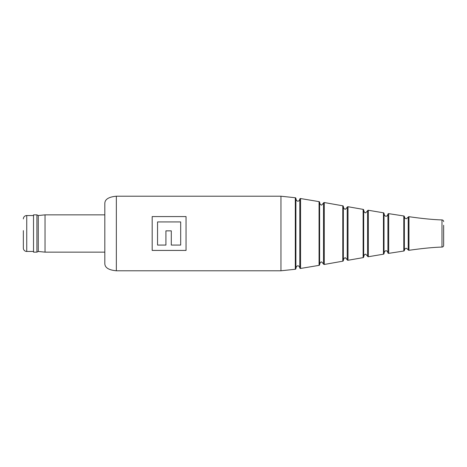 <?xml version="1.0" encoding="UTF-8"?>
<svg xmlns="http://www.w3.org/2000/svg" width="467" height="467" viewBox="0 0 467 467"><rect width="100%" height="100%" fill="white"/><g stroke="black" fill="none" stroke-linecap="round" stroke-linejoin="round"><path stroke-width="0.7" d="M23.35 230.616L23.35 248.076A3.392 3.392 0 0 0 26.742 251.462L33.519 251.462M23.35 218.924A3.392 3.392 0 0 1 26.742 215.538L33.519 215.538M23.35 248.076L23.35 236.384M33.519 214.855L33.519 252.145L36.911 252.145L36.911 214.855L33.519 214.855M36.911 214.855L38.265 215.538L38.265 251.462L36.911 252.145M38.265 251.462L45.042 252.145L104.696 252.145M38.265 215.538L45.042 214.855L45.042 252.145M45.042 214.855L104.696 214.855M104.824 203.67L104.824 263.33M367.57 256.231L367.57 210.769L365.69 212.853C364.604 212.701 363.933 211.744 363.682 209.975L363.682 257.025C363.933 255.256 364.604 254.299 365.69 254.147L367.57 256.231A0.677 0.677 0 0 0 368.34 256.733L383.454 254.2L383.454 212.8L368.34 210.267L368.34 256.733M347.226 259.775L347.226 207.225L345.352 209.286C344.267 209.14 343.595 208.183 343.344 206.408L343.344 260.592C343.595 258.817 344.267 257.86 345.352 257.714L347.226 259.775A0.677 0.677 0 0 0 348.003 260.277L363.122 257.632L363.122 209.368L348.003 206.723L348.003 260.277M323.503 263.96L323.503 203.04L321.629 205.112C320.537 204.966 319.872 204.009 319.615 202.24L319.615 264.76C319.872 262.991 320.537 262.034 321.629 261.888L323.503 263.96A0.677 0.677 0 0 0 324.273 264.462L342.784 261.193L342.784 205.807L324.273 202.538L324.273 264.462M299.796 267.941L299.796 199.059C299.429 200.419 298.792 201.137 297.899 201.213C296.814 201.067 296.148 200.115 295.891 198.352L295.891 268.648C296.148 266.885 296.814 265.933 297.899 265.787C298.792 265.863 299.429 266.581 299.796 267.941A0.677 0.677 0 0 0 300.561 268.455L319.06 265.367L319.06 201.633L300.561 198.545L300.561 268.455M408.222 249.845L408.222 217.155L406.366 218.754C405.309 218.644 404.638 217.908 404.364 216.536L404.364 250.464C404.638 249.092 405.309 248.356 406.366 248.246L408.222 249.845A0.677 0.677 0 0 0 408.958 250.3C422.448 248.386 433.458 247.306 441.986 247.072L441.986 219.928C433.458 219.694 422.448 218.614 408.958 216.7L408.958 250.3M387.914 252.845L387.914 214.155C387.54 215.497 386.915 216.203 386.028 216.279C384.942 216.128 384.271 215.17 384.02 213.407L384.02 253.593C384.271 251.83 384.942 250.872 386.028 250.721C386.915 250.797 387.54 251.503 387.914 252.845A0.677 0.677 0 0 0 388.678 253.353L403.792 251.036L403.792 215.964L388.678 213.647L388.678 253.353M116.347 196.216C108.683 196.922 104.841 199.351 104.824 203.489L104.824 263.511C104.841 267.649 108.683 270.078 116.347 270.784L116.347 196.216L280.953 196.216L295.313 197.745A0.677 0.677 0 0 1 295.891 198.352M295.891 268.648A0.677 0.677 0 0 1 295.313 269.255L280.953 270.784L116.347 270.784M319.615 202.24A0.677 0.677 0 0 0 319.06 201.633M319.615 264.76A0.677 0.677 0 0 1 319.06 265.367M323.503 203.04A0.677 0.677 0 0 1 324.273 202.538M343.344 206.408A0.677 0.677 0 0 0 342.784 205.807M343.344 260.592A0.677 0.677 0 0 1 342.784 261.193M347.226 207.225A0.677 0.677 0 0 1 348.003 206.723M363.682 209.975A0.677 0.677 0 0 0 363.122 209.368M363.682 257.025A0.677 0.677 0 0 1 363.122 257.632M367.57 210.769A0.677 0.677 0 0 1 368.34 210.267M384.02 213.407A0.677 0.677 0 0 0 383.454 212.8M384.02 253.593A0.677 0.677 0 0 1 383.454 254.2M387.914 214.155A0.677 0.677 0 0 1 388.678 213.647M404.364 216.536A0.677 0.677 0 0 0 403.792 215.964M404.364 250.464A0.677 0.677 0 0 1 403.792 251.036M408.222 217.155A0.677 0.677 0 0 1 408.958 216.7M299.796 199.059A0.677 0.677 0 0 1 300.561 198.545M443.65 225.263L443.65 245.379A1.693 1.693 0 0 1 441.986 247.072M443.65 221.621A1.693 1.693 0 0 0 441.986 219.928M186.047 216.571L152.184 216.571L152.184 250.429L186.047 250.429L186.047 216.571M443.65 245.379L443.65 241.737M180.688 245.07L171.29 245.07L171.29 230.85L165.925 230.85L165.925 245.07L157.548 245.07L157.548 221.93L180.688 221.93L180.688 245.07M26.742 215.538L26.742 251.462M295.313 269.255L295.313 197.745M280.953 270.784L280.953 196.216"/></g></svg>
